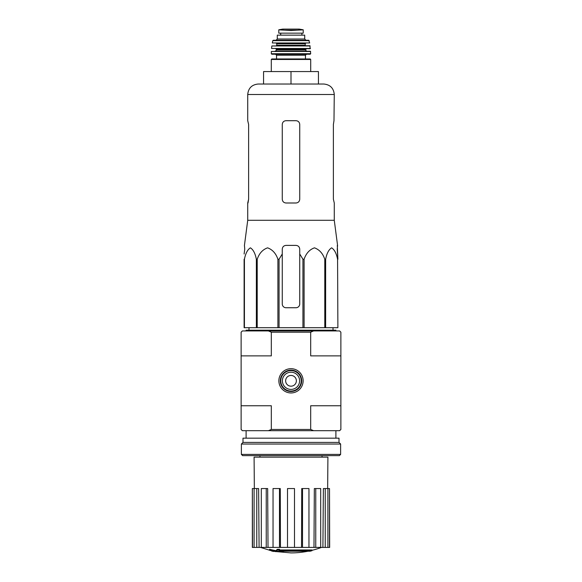 <?xml version="1.0" encoding="UTF-8"?>
<svg xmlns="http://www.w3.org/2000/svg" width="582" height="582" viewBox="0 0 582 582"><rect width="100%" height="100%" fill="white"/><g stroke="black" fill="none" stroke-linecap="round" stroke-linejoin="round"><path stroke-width="0.87" d="M244.76 249.132L244.113 253.978L244.76 249.132L244.433 245.393L247.728 220.287L334.272 220.287L337.567 245.393L337.24 249.132L337.887 259.245L337.298 245.393M244.113 259.245L244.113 327.695L302.938 327.695L302.938 259.245L299.73 253.978L299.73 249.132C299.504 246.863 298.26 245.611 295.991 245.393L286.009 245.393C283.74 245.611 282.496 246.863 282.27 249.132L282.27 253.978L282.27 249.132L282.27 253.978L279.062 259.245L277.898 259.245C275.933 253.432 272.492 249.627 267.582 247.837C262.671 249.569 259.216 253.366 257.215 259.245L256.364 259.245C255.229 253.432 253.243 249.627 250.413 247.837C247.576 249.569 245.575 253.366 244.425 259.245L244.113 304M302.938 259.245L304.102 259.245C306.103 253.366 309.559 249.569 314.469 247.837C319.38 249.627 322.821 253.432 324.785 259.245L325.636 259.245C326.786 253.366 328.786 249.569 331.624 247.837C334.454 249.627 336.44 253.432 337.575 259.245L337.887 327.695L337.575 259.245M299.73 253.978L299.73 304A3.739 3.739 0 0 1 295.991 307.74L286.009 307.74A3.739 3.739 0 0 1 282.27 304L282.27 253.978M302.938 327.695L337.575 327.695M244.425 327.695L244.425 259.245M256.364 327.695L256.364 259.245M257.215 327.695L257.215 259.245M277.898 327.695L277.898 259.245M279.062 327.695L279.062 259.245M304.102 327.695L304.102 259.245M324.785 327.695L324.785 259.245M325.636 327.695L325.636 259.245M310.075 551.219A87.285 82.528 90 0 0 311.959 550.71A87.285 82.528 90 0 1 310.075 551.219L279.797 551.219A86.005 84.703 90 0 0 283.296 551.729A85.438 69.556 90 0 1 281.019 551.794A86.332 85.016 -90 0 1 276.37 550.972A85.59 14.863 -90 0 0 277.207 550.099A83.743 68.174 -90 0 0 279.527 550.026A85.969 14.928 90 0 1 278.974 550.71L311.959 550.71L311.959 549.968L279.527 549.968M276.37 550.972L276.37 550.223A85.59 14.863 -90 0 0 277.207 549.35A83.743 68.174 -90 0 0 279.527 549.277L279.527 550.026M277.207 549.35L277.207 550.099M283.296 551.219L283.296 551.729M269.553 550.012L269.553 549.263A86.362 86.362 0 0 0 275.788 550.616L275.788 551.641A86.631 86.631 0 0 1 269.553 550.288L269.553 550.012A86.362 86.362 0 0 0 275.788 551.365M273.664 551.234L273.664 551.474A86.864 86.864 0 0 1 271.67 551.045L271.67 550.805M313.582 330.932L310.679 332.184L271.321 332.184L268.418 330.932L339.633 330.932L340.877 332.184L340.877 429.451L339.633 430.695L242.367 430.695L241.123 429.451L241.123 405.756L271.321 405.756L271.321 429.451L310.679 429.451L310.679 405.756L340.877 405.756M268.418 330.932L242.367 330.932L241.123 332.184L241.123 405.756M303.127 380.817A12.127 12.127 0 0 1 284.933 391.322A12.127 12.127 0 0 1 284.933 370.312A12.127 12.127 0 0 1 303.127 380.817M310.679 332.184L310.679 355.871L340.877 355.871M271.321 332.184L271.321 355.871L241.123 355.871M310.679 429.451L313.582 430.695M268.418 430.695L271.321 429.451M308.053 551.219A87.293 87.293 0 0 1 291 552.9L275.788 551.561M269.553 550.223L260.54 547.415M329.499 547.415L329.499 488.553L329.659 547.415L322.915 547.415L323.374 488.553L325.229 488.553L325.229 547.415M320.689 547.415L315.757 547.415L315.757 488.553L320.689 488.553L320.689 547.415L322.915 547.415M315.757 547.415L313.982 547.415L314.331 488.553L315.757 488.553M308.962 547.415L302.509 547.415L302.509 488.553L308.962 488.553L308.962 547.415L313.982 547.415M302.509 547.415L301.549 547.415L301.738 488.553L302.509 488.553M294.492 547.415L287.508 547.415L287.508 488.553L294.492 488.553L294.492 547.415L301.549 547.415M280.451 547.415L279.491 547.415L279.491 488.553L280.262 488.553L280.451 547.415L287.508 547.415M279.491 547.415L252.341 547.415L252.341 488.553L252.501 547.415M254.349 488.553L254.087 457.132L327.913 457.132L327.651 488.553M256.771 547.415L256.771 488.553L258.626 488.553L259.085 547.415M266.243 547.415L266.243 488.553L267.669 488.553L268.018 547.415M329.499 488.553L327.906 488.553L327.906 547.415M327.906 488.553L325.229 488.553M256.771 488.553L252.501 488.553M254.094 488.553L254.094 547.415M266.243 488.553L261.311 488.553L261.311 547.415M279.491 488.553L273.038 488.553L273.038 547.415M301.68 380.817A10.68 10.68 0 0 1 285.66 390.064A10.68 10.68 0 0 1 285.66 371.563A10.68 10.68 0 0 1 301.68 380.817M246.106 330.932L246.106 330.183L335.894 330.183L335.894 330.932M291 71.557L263.566 71.557L263.566 84.026L291 84.026L291 71.557L318.434 71.557L318.434 84.026L323.796 84.026L258.204 84.026C251.839 84.652 248.347 88.144 247.728 94.502L334.272 94.502C333.653 88.144 330.161 84.652 323.796 84.026M334.272 220.287L334.272 202.994L333.384 199.248L333.384 124.432L333.981 120.692L333.384 124.432M334.272 94.502L333.981 120.692M295.991 120.692L286.009 120.692C283.747 120.903 282.503 122.155 282.27 124.432L282.27 199.248C282.496 201.532 283.747 202.776 286.009 202.994L295.991 202.994C298.253 202.776 299.497 201.532 299.73 199.248L299.73 124.432C299.504 122.155 298.253 120.903 295.991 120.692M248.019 202.994L248.616 199.248L247.728 202.994L247.728 220.287M248.616 199.248L248.616 124.432L247.728 120.692L247.728 94.502M241.37 454.389L242.614 455.633L339.386 455.633L340.63 454.389L340.63 444.037L241.37 444.037L241.37 454.389L340.63 454.389M241.37 444.037L242.992 442.415L339.008 442.415L340.63 444.037M242.992 442.415L242.992 438.173L339.008 438.173L339.008 442.415M280.771 380.817A10.229 10.229 0 0 0 296.114 389.671A10.229 10.229 0 0 0 296.114 371.956A10.229 10.229 0 0 0 280.771 380.817M282.394 380.817A8.606 8.606 0 0 0 295.3 388.267A8.606 8.606 0 0 0 295.3 373.36A8.606 8.606 0 0 0 282.394 380.817M285.638 380.817A5.362 5.362 0 0 0 293.684 385.459A5.362 5.362 0 0 0 293.684 376.168A5.362 5.362 0 0 0 285.638 380.817M278.778 33.152L278.778 29.842L278.778 33.152L303.222 33.152L303.222 29.842L291 30.54L284.547 30.169L297.453 30.169M278.778 29.842L284.547 30.169M277.287 39.009L277.287 35.146L304.713 35.146L304.713 39.009L305.965 40.26L276.035 40.26L277.287 39.009L304.713 39.009M271.299 71.557L271.299 59.466L271.794 58.964L310.206 58.964L305.463 58.964L305.463 55.225L306.459 54.228M305.463 55.225L276.537 55.225L276.537 58.964L305.463 58.964M310.701 53.726L271.299 53.726L271.801 54.228L310.199 54.228L310.701 53.726L310.395 51.231L271.358 51.471L310.643 51.471M305.717 49.987L276.283 49.987C276.537 50.292 276.123 50.707 275.039 51.231L306.961 51.231C305.877 50.707 305.463 50.292 305.717 49.987L306.212 48.735M310.439 48.466L271.561 48.466L310.184 48.735L309.908 45.745L271.845 45.963L310.155 45.963M305.717 45.745L305.215 45.251L276.785 45.251L276.785 43.752L276.283 43.25L298.479 43.25M309.675 42.959L272.325 42.959L309.675 42.959L308.722 40.26L273.278 40.26L272.791 40.653L309.209 40.653M280.648 33.152L280.648 35.146M271.299 59.466L310.701 59.466L310.206 58.964M276.283 49.987L276.283 49.237L305.717 49.237M276.785 43.752L305.215 43.752L305.717 43.25M280.72 33.152L280.72 35.146M278.778 29.798L282.707 29.107L299.293 29.107L303.222 29.798M322.05 457.132L322.05 455.633M259.95 457.132L259.95 455.633M335.894 438.173L335.894 430.695M246.106 438.173L246.106 430.695M311.959 550.346A87.293 87.293 0 0 0 321.46 547.415M249.001 327.695L248.965 330.183M332.999 327.695L333.035 330.183M310.701 71.557L310.701 59.466M276.537 55.225L275.541 54.228M271.299 53.726L271.358 51.471M276.283 49.237L275.788 48.735M271.561 48.466L271.845 45.963M276.785 45.251L276.283 45.745M305.215 45.251L305.215 43.752M272.325 42.959L272.791 40.653M301.876 33.152L301.876 35.146M282.707 29.107L283.143 29.435M299.293 29.107L291 29.1M298.857 29.435L299.228 29.1"/></g></svg>
